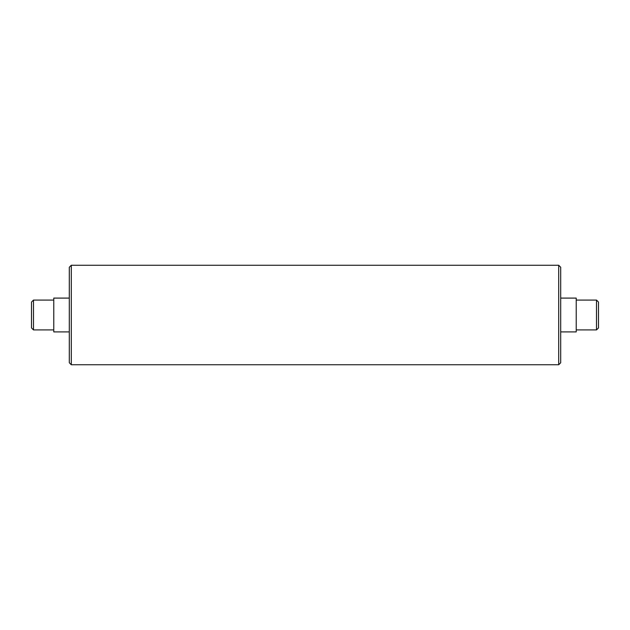 <?xml version="1.0" encoding="UTF-8"?>
<svg xmlns="http://www.w3.org/2000/svg" width="630" height="630" viewBox="0 0 630 630"><rect width="100%" height="100%" fill="white"/><g stroke="black" fill="none" stroke-linecap="round" stroke-linejoin="round"><path stroke-width="0.94" d="M53.778 298.092L53.778 331.908L53.778 298.092L69.3 298.092M33.492 300.077L31.5 302.069L31.5 327.931L33.492 329.923L33.492 300.077L53.385 300.077M576.222 331.908L576.222 298.092L576.222 331.908L560.7 331.908M596.508 329.923L598.5 327.931L598.5 302.069L596.508 300.077L596.508 329.923L576.615 329.923M558.708 364.738L560.7 362.746L560.7 267.254L558.708 265.261L558.708 364.738L71.292 364.738L71.292 265.261L558.708 265.261M71.292 265.261L69.3 267.254L69.3 362.746L71.292 364.738M53.778 331.908L69.3 331.908M33.492 329.923L53.385 329.923M576.222 298.092L560.7 298.092M596.508 300.077L576.615 300.077"/></g></svg>
